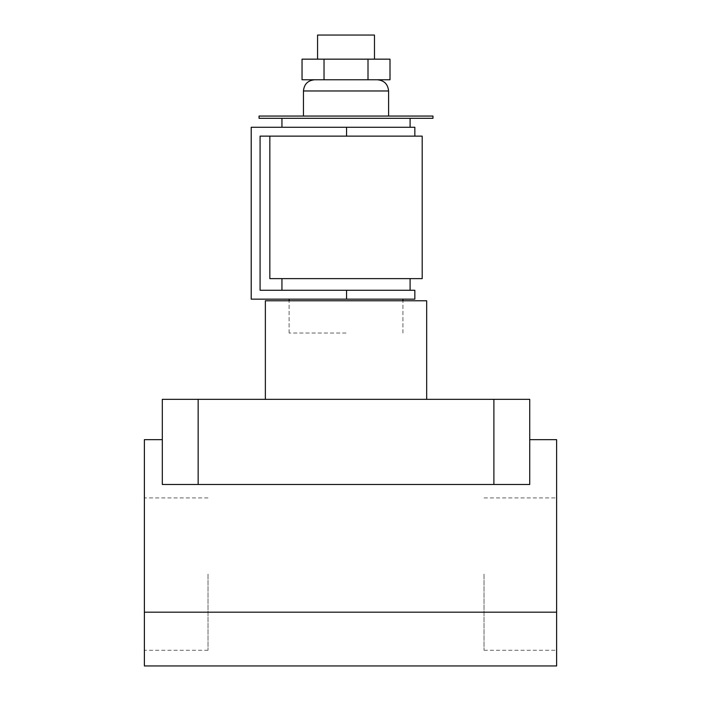 <?xml version="1.0" encoding="UTF-8"?>
<svg xmlns="http://www.w3.org/2000/svg" width="701" height="701" viewBox="0 0 701 701"><rect width="100%" height="100%" fill="white"/><g stroke="black" fill="none" stroke-linecap="round" stroke-linejoin="round"><path stroke-width="0.53" stroke-dasharray="3.5 2.63" d="M426.672 300.764L265.364 300.764M346.022 333.028L289.11 333.028L346.022 333.028M144.38 574.093L144.38 650.265L144.38 574.093M208.013 574.093L208.013 650.265L208.013 574.093M556.62 574.093L556.62 650.265L556.62 574.093M484.032 574.093L484.032 650.265L484.032 574.093M346.022 399.342L265.364 399.342L346.022 399.342M529.737 439.667L529.737 484.479L529.737 439.667L556.62 439.667L556.62 665.95L144.38 665.95L144.38 439.667L162.308 439.667L162.308 484.479L162.308 439.667M162.308 399.342L162.308 484.479L198.155 484.479L198.155 399.342L162.308 399.342M493.89 399.342L493.89 484.479L529.737 484.479L529.737 399.342L198.155 399.342M493.89 484.479L198.155 484.479M529.737 484.479L162.308 484.479L529.737 484.479M346.022 300.764L402.926 300.764L346.022 300.764M556.62 612.183L144.38 612.183M374.474 35.05L317.562 35.05M346.022 59.156L317.562 59.156L346.022 59.156M346.022 79.765L314.653 79.765L346.022 79.765M432.99 116.059L259.046 116.059M432.99 118.303L259.046 118.303M346.022 127.267L281.942 127.267L346.022 127.267M281.942 278.63L410.094 278.63L281.942 278.63M281.942 290.275L410.094 290.275L281.942 290.275M269.841 278.63L422.195 278.63M414.843 290.275L260.08 290.275L260.08 136.134L422.195 136.134M346.022 299.152L289.11 299.152L346.022 299.152M346.022 116.059L303.454 116.059L346.022 116.059M414.843 127.267L346.557 127.267L346.557 136.134M346.557 290.275L346.557 299.152L251.203 299.152L251.203 127.267L346.557 127.267M346.022 136.134L269.841 136.134L346.022 136.134M346.557 299.152L414.843 299.152M414.843 136.134L412.836 136.134L414.843 136.134M390.001 59.156L302.043 59.156M390.001 79.765L302.043 79.765M368.007 59.156L368.007 79.765M324.028 59.156L324.028 79.765M303.454 90.972L388.591 90.972M289.11 333.028L289.11 300.764L289.11 333.028M208.013 650.265L144.38 650.265M484.032 650.265L556.62 650.265M484.032 497.92L556.62 497.92M208.013 497.92L144.38 497.92M402.926 333.028L402.926 300.764L402.926 333.028"/><path stroke-width="1.05" d="M265.364 399.342L265.364 300.764L426.672 300.764L426.672 399.342M144.38 612.183L144.38 665.95L556.62 665.95L556.62 612.183L144.38 612.183L144.38 439.667L162.308 439.667M198.155 399.342L198.155 484.479L162.308 484.479L162.308 399.342L529.737 399.342L529.737 484.479L493.89 484.479L493.89 399.342M198.155 484.479L493.89 484.479M556.62 612.183L556.62 439.667L529.737 439.667M317.562 59.156L317.562 35.05L374.474 35.05L374.474 59.156M346.022 116.059L432.99 116.059L432.99 118.303L259.046 118.303L259.046 116.059L346.022 116.059M281.942 278.63L281.942 290.275M410.094 278.63L410.094 290.275M346.557 290.275L414.843 290.275L414.843 299.152L346.557 299.152L346.557 290.275L260.08 290.275L260.08 136.134L422.195 136.134L422.195 278.63L269.841 278.63L269.841 136.134M346.557 299.152L251.203 299.152L251.203 127.267L414.843 127.267L414.843 136.134L414.843 127.267M414.843 299.152L414.843 290.275M368.007 59.156L390.001 59.156L390.001 79.765L368.007 79.765L368.007 59.156L324.028 59.156L324.028 79.765L368.007 79.765M324.028 79.765L302.043 79.765L302.043 59.156L324.028 59.156M377.383 79.765C384.192 80.431 387.925 84.164 388.591 90.972L303.454 90.972L303.454 116.059M346.557 136.134L346.557 127.267M388.591 90.972L388.591 116.059M410.094 118.303L410.094 127.267M402.926 299.152L402.926 300.764M289.11 299.152L289.11 300.764M281.942 118.303L281.942 127.267M303.454 90.972C304.111 84.164 307.853 80.431 314.653 79.765"/></g></svg>
